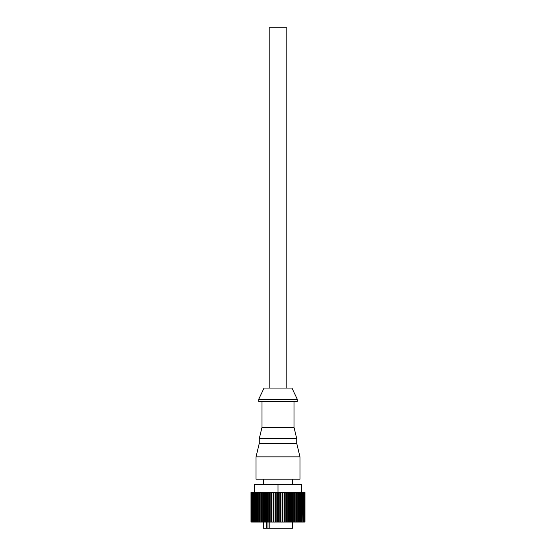 <?xml version="1.0" encoding="UTF-8"?>
<svg xmlns="http://www.w3.org/2000/svg" width="556" height="556" viewBox="0 0 556 556"><rect width="100%" height="100%" fill="white"/><g stroke="black" fill="none" stroke-linecap="round" stroke-linejoin="round"><path stroke-width="0.83" d="M256.024 479.202L299.976 479.202L299.976 456.872L256.024 456.872L256.024 479.202M299.976 456.872L296.73 443.361L259.27 443.361L256.024 456.872M296.73 443.361L296.73 438.677L259.27 438.677L259.27 443.361M296.73 438.677L294.034 427.425L261.966 427.425L259.27 438.677M294.034 427.425L294.034 401.39M261.966 427.425L261.966 401.39M297.272 401.39L258.728 401.39L258.728 399.229L297.272 399.229L297.272 401.39M297.272 399.229L291.949 388.06L264.051 388.06L258.728 399.229M286.826 388.06L286.826 27.8L269.173 27.8L269.173 388.06M269.18 522.077L269.18 528.2L292.588 528.2L292.581 492.533L291.407 492.533L291.407 522.077L294.43 522.077L294.43 492.533L293.325 492.533L293.325 522.077M292.588 484.248L292.588 479.202M266.38 522.077L266.38 528.2L263.412 528.2L263.412 522.077L264.593 522.077L264.593 492.533L263.419 492.533L263.419 522.077L262.675 522.077L262.675 492.533L261.57 492.533L261.57 522.077L262.675 522.077M263.412 484.248L263.412 479.202M269.18 528.2L266.38 528.2M304.931 492.533L304.931 522.077M258.22 522.077L257.623 522.077L257.623 492.533L258.22 492.533L258.22 522.077L259.179 522.077L259.179 492.533L259.833 492.533L259.833 522.077L260.868 522.077L260.868 492.533L259.833 492.533M257.623 492.533L256.754 492.533L256.754 522.077L257.623 522.077M256.754 522.077L256.212 522.077L256.212 492.533L255.426 492.533L255.426 522.077L256.212 522.077M255.426 522.077L254.954 522.077L254.62 484.248L254.266 522.077L254.954 522.077M254.266 522.077L253.849 522.077L253.849 492.533L253.265 492.533L253.265 522.077L253.849 522.077M253.265 522.077L252.924 492.533L252.445 492.533L252.445 522.077L252.924 522.077M252.445 522.077L252.167 492.533L251.798 492.533L251.798 522.077L252.167 522.077M251.798 522.077L251.597 492.533L251.597 522.077M251.34 522.077L251.208 492.533L251.208 522.077M251.069 522.077L251.006 492.533L251.006 522.077M304.792 522.077L304.66 492.533L304.66 522.077M304.403 522.077L304.201 492.533L303.833 492.533L303.833 522.077L304.201 522.077M303.833 522.077L303.555 492.533L303.076 492.533L303.076 522.077L303.555 522.077M303.076 522.077L302.735 492.533L302.151 492.533L302.151 522.077L302.735 522.077M302.151 522.077L301.734 522.077L301.734 492.533L302.151 492.533M301.734 492.533L301.415 484.248L301.046 492.533L301.046 522.077L301.734 522.077M301.046 522.077L300.574 522.077L300.574 492.533L301.046 492.533M299.788 522.077L299.246 522.077L299.246 492.533L299.788 492.533L299.788 522.077L300.574 522.077M298.377 522.077L297.78 522.077L297.78 492.533L298.377 492.533L298.377 522.077L299.246 522.077M296.821 522.077L296.167 522.077L296.167 492.533L296.821 492.533L296.821 522.077L297.78 522.077M294.43 492.533L295.132 492.533L295.132 522.077L296.167 522.077M295.132 522.077L294.43 522.077M291.407 522.077L290.621 522.077L290.621 492.533L289.398 492.533L289.398 522.077L290.621 522.077M289.398 522.077L288.578 522.077L288.578 492.533L287.306 492.533L287.306 522.077L288.578 522.077M287.306 522.077L286.465 522.077L286.465 492.533L285.152 492.533L285.152 522.077L286.465 522.077M285.152 522.077L284.29 522.077L284.29 492.533L282.948 492.533L282.948 522.077L284.29 522.077M282.948 522.077L282.066 522.077L282.066 492.533L280.704 492.533L280.704 522.077L282.066 522.077M280.704 522.077L279.814 522.077L279.814 492.533L278.445 492.533L278.445 522.077L279.814 522.077M278.445 522.077L277.555 522.077L277.555 492.533L276.186 492.533L276.186 522.077L277.555 522.077M276.186 522.077L275.296 522.077L275.296 492.533L273.934 492.533L273.934 522.077L275.296 522.077M273.934 522.077L273.052 522.077L273.052 492.533L271.71 492.533L271.71 522.077L273.052 522.077M271.71 522.077L270.848 522.077L270.848 492.533L269.535 492.533L269.535 522.077L270.848 522.077M269.535 522.077L268.694 522.077L268.694 492.533L267.422 492.533L267.422 522.077L268.694 522.077M267.422 522.077L266.602 522.077L266.602 492.533L265.379 492.533L265.379 522.077L266.602 522.077M265.379 522.077L264.593 522.077M261.57 522.077L260.868 522.077M259.833 522.077L259.179 522.077M301.38 484.248L254.62 484.248M258.22 492.533L259.179 492.533M277.555 492.533L277.965 492.533L277.965 484.248M278.035 484.248L278.035 492.533L278.445 492.533M253.849 492.533L254.266 492.533M260.868 492.533L261.57 492.533M262.675 492.533L263.419 492.533M264.593 492.533L265.379 492.533M266.602 492.533L267.422 492.533M268.694 492.533L269.535 492.533M270.848 492.533L271.71 492.533M273.052 492.533L273.934 492.533M275.296 492.533L276.186 492.533M256.212 492.533L256.754 492.533M254.954 492.533L255.426 492.533M300.574 492.533L299.788 492.533M279.814 492.533L280.704 492.533M282.066 492.533L282.948 492.533M284.29 492.533L285.152 492.533M286.465 492.533L287.306 492.533M288.578 492.533L289.398 492.533M290.621 492.533L291.407 492.533M292.581 492.533L293.325 492.533M296.167 492.533L295.132 492.533M297.78 492.533L296.821 492.533M299.246 492.533L298.377 492.533M269.472 492.533L269.472 522.077M304.994 492.533L304.994 522.077M271.55 492.533L271.55 522.077M273.677 492.533L273.677 522.077M275.832 492.533L275.832 522.077M286.528 522.077L286.528 492.533M278 492.533L278 522.077M284.45 522.077L284.45 492.533M280.168 492.533L280.168 522.077M282.323 522.077L282.323 492.533M267.936 522.077L267.936 528.2M250.978 492.533L250.978 522.077"/></g></svg>
